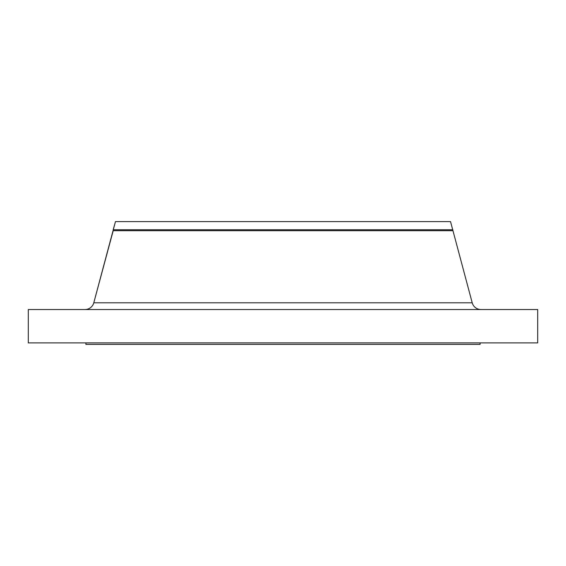 <?xml version="1.0" encoding="UTF-8"?>
<svg xmlns="http://www.w3.org/2000/svg" width="566" height="566" viewBox="0 0 566 566"><rect width="100%" height="100%" fill="white"/><g stroke="black" fill="none" stroke-linecap="round" stroke-linejoin="round"><path stroke-width="0.85" d="M116.992 302.803L93.786 302.803A9.098 9.098 0 0 1 85.006 309.531A9.098 9.098 0 0 0 93.786 302.803L472.214 302.803L450.529 221.596L115.471 221.596L113.2 229.739L452.8 229.739L113.2 229.739L113.2 230.695L452.8 230.695L113.2 230.695L93.786 302.803L115.471 221.596L450.529 221.596L472.214 302.803L449.008 302.803M537.7 342.883L537.7 309.531L28.3 309.531L28.3 342.883L537.7 342.883L28.3 342.883L28.3 309.531L537.7 309.531L537.7 342.883M480.088 344.404L480.088 342.883L480.088 344.404L85.912 344.404L480.088 344.404M85.912 342.883L85.912 344.404L85.912 342.883M144.967 221.596L149.657 221.596M416.343 221.596L421.033 221.596M93.786 302.803L472.214 302.803A9.098 9.098 0 0 0 480.994 309.531"/></g></svg>
